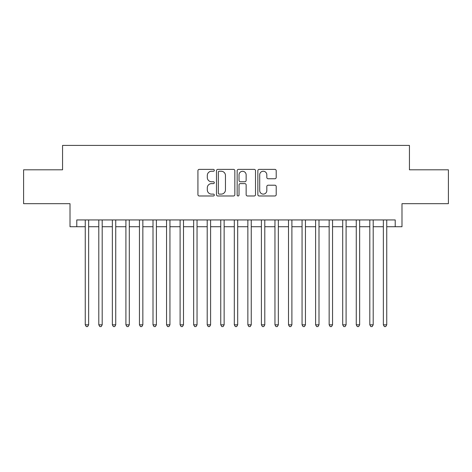 <?xml version="1.0" encoding="UTF-8"?>
<svg xmlns="http://www.w3.org/2000/svg" width="472" height="472" viewBox="0 0 472 472"><rect width="100%" height="100%" fill="white"/><g stroke="black" fill="none" stroke-linecap="round" stroke-linejoin="round"><path stroke-width="0.71" d="M214.317 170.309A0.932 0.932 0 0 0 213.391 169.377L199.255 169.377A1.327 1.327 0 0 0 197.927 170.711L197.927 194.653A1.327 1.327 0 0 0 199.255 195.98L213.391 195.98A0.932 0.932 0 0 0 214.317 195.048A0.932 0.932 0 0 0 213.391 194.116L211.562 194.116A4.254 4.254 0 0 1 207.302 189.862L207.302 187.868A4.254 4.254 0 0 1 211.562 183.608L213.391 183.608A0.932 0.932 0 0 0 214.317 182.682A0.932 0.932 0 0 0 213.391 181.749L211.562 181.749A4.254 4.254 0 0 1 207.302 177.49L207.302 175.495A4.254 4.254 0 0 1 211.562 171.242L213.391 171.242A0.932 0.932 0 0 0 214.317 170.309M274.869 178.758A1.327 1.327 0 0 0 276.203 177.425L276.203 170.711A1.327 1.327 0 0 0 274.869 169.377L259.175 169.377A1.327 1.327 0 0 0 257.848 170.711L257.848 194.653A1.327 1.327 0 0 0 259.175 195.98L274.869 195.98A1.327 1.327 0 0 0 276.203 194.653L276.203 186.534A1.327 1.327 0 0 0 274.869 185.207L268.155 185.207A1.327 1.327 0 0 0 266.822 186.534L266.822 190.558A3.558 3.558 0 0 1 263.264 194.116A3.558 3.558 0 0 1 259.706 190.558L259.706 174.799A3.558 3.558 0 0 1 263.264 171.242A3.558 3.558 0 0 1 266.822 174.799L266.822 177.425A1.327 1.327 0 0 0 268.155 178.758L274.869 178.758M76.783 226.719L76.783 219.94L395.217 219.94L395.217 226.719L401.991 226.719L401.991 203.68L448.4 203.68L448.4 169.808L409.442 169.808L409.442 145.417L62.558 145.417L62.558 169.808L23.6 169.808L23.6 203.68L70.009 203.68L70.009 226.719L85.255 226.719M234.838 170.711A1.327 1.327 0 0 0 233.504 169.377L217.81 169.377A1.327 1.327 0 0 0 216.483 170.711L216.483 194.653A1.327 1.327 0 0 0 217.81 195.98L233.504 195.98A1.327 1.327 0 0 0 234.838 194.653L234.838 170.711M238.496 169.377L254.19 169.377A1.327 1.327 0 0 1 255.517 170.711L255.517 194.653A1.327 1.327 0 0 1 254.19 195.98L247.47 195.98A1.327 1.327 0 0 1 246.142 194.653L246.142 184.941A1.327 1.327 0 0 0 244.809 183.608L240.354 183.608A1.327 1.327 0 0 0 239.027 184.941L239.027 195.048A0.932 0.932 0 0 1 238.094 195.98A0.932 0.932 0 0 1 237.162 195.048L237.162 170.711A1.327 1.327 0 0 1 238.496 169.377M88.642 226.719L98.801 226.719M102.194 226.719L112.354 226.719M115.74 226.719L125.906 226.719M129.293 226.719L139.452 226.719M142.845 226.719L153.005 226.719M156.391 226.719L166.557 226.719M169.944 226.719L180.103 226.719M183.49 226.719L193.656 226.719M197.042 226.719L207.208 226.719M210.595 226.719L220.754 226.719M224.141 226.719L234.307 226.719M237.693 226.719L247.859 226.719M251.246 226.719L261.405 226.719M264.792 226.719L274.958 226.719M278.344 226.719L288.51 226.719M291.897 226.719L302.056 226.719M305.443 226.719L315.609 226.719M318.995 226.719L329.155 226.719M332.548 226.719L342.707 226.719M346.094 226.719L356.26 226.719M359.646 226.719L369.806 226.719M373.199 226.719L383.358 226.719M386.745 226.719L395.217 226.719M219.273 171.242A0.932 0.932 0 0 0 218.341 172.174L218.341 193.19A0.932 0.932 0 0 0 219.273 194.116L221.203 194.116A4.254 4.254 0 0 0 225.457 189.862L225.457 175.495A4.254 4.254 0 0 0 221.203 171.242L219.273 171.242M246.142 174.864A3.558 3.558 0 0 0 242.584 171.306A3.558 3.558 0 0 0 239.027 174.864L239.027 180.416A1.327 1.327 0 0 0 240.354 181.749L244.809 181.749A1.327 1.327 0 0 0 246.142 180.416L246.142 174.864M88.642 219.94L88.642 324.824L85.255 324.824L85.255 219.94M88.642 324.824L87.627 326.583L86.27 326.583L85.255 324.824M102.194 219.94L102.194 324.824L98.801 324.824L98.801 219.94M102.194 324.824L101.173 326.583L99.822 326.583L98.801 324.824M115.74 219.94L115.74 324.824L112.354 324.824L112.354 219.94M115.74 324.824L114.725 326.583L113.368 326.583L112.354 324.824M129.293 219.94L129.293 324.824L125.906 324.824L125.906 219.94M129.293 324.824L128.278 326.583L126.921 326.583L125.906 324.824M142.845 219.94L142.845 324.824L139.452 324.824L139.452 219.94M142.845 324.824L141.824 326.583L140.473 326.583L139.452 324.824M156.391 219.94L156.391 324.824L153.005 324.824L153.005 219.94M156.391 324.824L155.376 326.583L154.019 326.583L153.005 324.824M169.944 219.94L169.944 324.824L166.557 324.824L166.557 219.94M169.944 324.824L168.929 326.583L167.572 326.583L166.557 324.824M183.49 219.94L183.49 324.824L180.103 324.824L180.103 219.94M183.49 324.824L182.475 326.583L181.124 326.583L180.103 324.824M197.042 219.94L197.042 324.824L193.656 324.824L193.656 219.94M197.042 324.824L196.028 326.583L194.67 326.583L193.656 324.824M210.595 219.94L210.595 324.824L207.208 324.824L207.208 219.94M210.595 324.824L209.58 326.583L208.223 326.583L207.208 324.824M224.141 219.94L224.141 324.824L220.754 324.824L220.754 219.94M224.141 324.824L223.126 326.583L221.775 326.583L220.754 324.824M237.693 219.94L237.693 324.824L234.307 324.824L234.307 219.94M237.693 324.824L236.678 326.583L235.322 326.583L234.307 324.824M251.246 219.94L251.246 324.824L247.859 324.824L247.859 219.94M251.246 324.824L250.225 326.583L248.874 326.583L247.859 324.824M264.792 219.94L264.792 324.824L261.405 324.824L261.405 219.94M264.792 324.824L263.777 326.583L262.42 326.583L261.405 324.824M278.344 219.94L278.344 324.824L274.958 324.824L274.958 219.94M278.344 324.824L277.329 326.583L275.972 326.583L274.958 324.824M291.897 219.94L291.897 324.824L288.51 324.824L288.51 219.94M291.897 324.824L290.876 326.583L289.525 326.583L288.51 324.824M305.443 219.94L305.443 324.824L302.056 324.824L302.056 219.94M305.443 324.824L304.428 326.583L303.071 326.583L302.056 324.824M318.995 219.94L318.995 324.824L315.609 324.824L315.609 219.94M318.995 324.824L317.981 326.583L316.623 326.583L315.609 324.824M332.548 219.94L332.548 324.824L329.155 324.824L329.155 219.94M332.548 324.824L331.527 326.583L330.176 326.583L329.155 324.824M346.094 219.94L346.094 324.824L342.707 324.824L342.707 219.94M346.094 324.824L345.079 326.583L343.722 326.583L342.707 324.824M359.646 219.94L359.646 324.824L356.26 324.824L356.26 219.94M359.646 324.824L358.632 326.583L357.274 326.583L356.26 324.824M373.199 219.94L373.199 324.824L369.806 324.824L369.806 219.94M373.199 324.824L372.178 326.583L370.827 326.583L369.806 324.824M386.745 219.94L386.745 324.824L383.358 324.824L383.358 219.94M386.745 324.824L385.73 326.583L384.373 326.583L383.358 324.824"/></g></svg>
